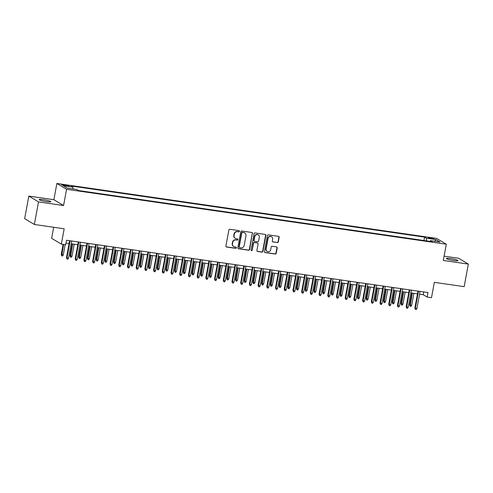 <?xml version="1.0" encoding="UTF-8"?>
<svg xmlns="http://www.w3.org/2000/svg" width="493" height="493" viewBox="0 0 493 493"><rect width="100%" height="100%" fill="white"/><g stroke="black" fill="none" stroke-linecap="round" stroke-linejoin="round"><path stroke-width="0.74" d="M239.444 231.322A0.635 0.598 121 0 0 238.957 230.613L229.874 229.3A0.906 0.857 121 0 0 228.857 230.065L225.899 246.007A0.906 0.857 121 0 0 226.589 247.018L235.672 248.33A0.635 0.598 121 0 0 236.116 247.166A0.635 0.598 121 0 0 235.907 247.092L234.73 246.925A2.903 2.742 121 0 1 232.517 243.69L232.764 242.365A2.903 2.742 121 0 1 236.024 239.925L237.201 240.097A0.635 0.598 121 0 0 237.644 238.926A0.635 0.598 121 0 0 237.429 238.852L236.258 238.686A2.903 2.742 121 0 1 234.046 235.451L234.292 234.126A2.903 2.742 121 0 1 237.552 231.685L238.729 231.858A0.635 0.598 121 0 0 239.444 231.322M235.284 238.341L235.025 238.181A2.903 2.742 121 0 1 233.781 235.297L234.027 233.965A2.903 2.742 121 0 1 237.293 231.525L238.464 231.698A0.635 0.598 121 0 0 239.031 230.632M226.164 246.82A0.906 0.857 121 0 0 226.33 246.864L235.414 248.176A0.635 0.598 121 0 0 235.974 247.11M233.756 246.58L233.497 246.42A2.903 2.742 121 0 1 232.258 243.536L232.505 242.205A2.903 2.742 121 0 1 235.765 239.764L236.936 239.937A0.635 0.598 121 0 0 237.503 238.871M450.503 258.535A5.916 0.721 10.5 0 0 446.362 258.461A5.916 0.721 10.5 0 0 453.856 260.55A5.916 0.721 10.5 0 0 457.997 260.618A5.916 0.721 10.5 0 0 450.503 258.535M43.322 199.634A5.916 0.721 10.5 0 0 39.181 199.56A5.916 0.721 10.5 0 0 46.681 201.649A5.916 0.721 10.5 0 0 50.822 201.717A5.916 0.721 10.5 0 0 43.322 199.634M430.315 237.786A2.958 0.357 10.5 0 0 428.244 237.749A2.958 0.357 10.5 0 0 431.991 238.791A2.958 0.357 10.5 0 0 434.062 238.828A2.958 0.357 10.5 0 0 430.315 237.786M277.319 242.574A0.906 0.857 121 0 0 278.335 241.816L279.167 237.343A0.906 0.857 121 0 0 278.477 236.332L268.389 234.871A0.906 0.857 121 0 0 267.366 235.636L264.414 251.578A0.906 0.857 121 0 0 265.105 252.589L275.193 254.049A0.906 0.857 121 0 0 276.209 253.285L277.214 247.887A0.906 0.857 121 0 0 276.524 246.876L272.204 246.247A0.906 0.857 121 0 0 271.187 247.011L270.688 249.692A2.428 2.292 121 0 1 267.151 251.442A2.428 2.292 121 0 1 266.115 249.033L268.063 238.532A2.428 2.292 121 0 1 271.6 236.782A2.428 2.292 121 0 1 272.635 239.191L272.309 240.941A0.906 0.857 121 0 0 272.999 241.952L277.054 242.42A0.906 0.857 121 0 0 278.077 241.656L278.902 237.182A0.906 0.857 121 0 0 278.644 236.375M38.528 201.914L63.566 205.538L53.873 199.714L28.834 196.091L38.528 201.914L34.344 224.475L64.176 228.789L61.329 244.134L65.686 244.762L66.524 240.251L427.973 292.54L427.141 297.051L431.492 297.686L434.339 282.341L464.166 286.655L468.35 264.094L458.656 258.27L444.107 256.163M63.566 205.538L66.58 189.287L446.319 244.226L443.312 260.47L468.35 264.094M252.576 233.497A0.906 0.857 121 0 0 251.886 232.486L241.798 231.026A0.906 0.857 121 0 0 240.781 231.79L237.823 247.732A0.906 0.857 121 0 0 238.513 248.743L248.601 250.204A0.906 0.857 121 0 0 249.624 249.44L252.317 233.337A0.906 0.857 121 0 0 252.052 232.53M255.097 232.949L265.185 234.409A0.906 0.857 121 0 1 265.875 235.42L262.917 251.362A0.906 0.857 121 0 1 261.9 252.126L257.58 251.504A0.906 0.857 121 0 1 256.89 250.493L258.092 244.023A0.906 0.857 121 0 0 257.395 243.018L254.536 242.599A0.906 0.857 121 0 0 253.513 243.363L252.268 250.099A0.635 0.598 121 0 1 251.344 250.555A0.635 0.598 121 0 1 251.073 249.926L254.074 233.713A0.906 0.857 121 0 1 255.097 232.949M34.344 224.475L24.65 218.652L28.834 196.091M65.199 185.719L67.116 185.997A2.866 0.351 10.5 0 0 69.119 186.034A2.866 0.351 10.5 0 0 65.489 185.023L63.572 184.746A2.866 0.351 10.5 0 0 61.57 184.709A2.866 0.351 10.5 0 0 65.199 185.719M66.58 189.287L56.886 183.464L436.625 238.402L446.319 244.226M423.955 240.522L424.584 237.127L70.967 185.972L72.804 187.075L72.97 188.911M424.584 237.127L426.414 238.224L435.997 239.61L439.978 242.001L430.401 240.621L432.232 241.718L78.621 190.563L76.785 189.466L67.208 188.079L63.221 185.688L72.804 187.075M53.682 227.273L51.636 238.31L61.329 244.134M53.873 199.714L56.886 183.464M419.561 294.167L423.21 294.691L427.141 297.051M66.013 243.018L69.094 243.468M71.171 243.764L77.802 244.725M79.878 245.027L86.515 245.989M88.592 246.284L95.223 247.246M97.3 247.548L103.931 248.503M106.007 248.805L112.644 249.766M114.721 250.068L121.352 251.023M123.429 251.325L130.06 252.287M132.136 252.589L138.773 253.544M140.85 253.846L147.481 254.807M149.558 255.109L156.189 256.064M158.265 256.366L164.902 257.328M166.979 257.623L173.61 258.585M175.687 258.887L182.318 259.848M184.394 260.144L191.031 261.105M193.108 261.407L199.739 262.362M201.816 262.664L208.447 263.626M210.523 263.928L217.16 264.883M219.237 265.185L225.868 266.146M227.945 266.448L234.576 267.403M236.652 267.705L243.289 268.667M245.366 268.968L251.997 269.924M254.074 270.226L260.705 271.187M262.781 271.483L269.418 272.444M271.495 272.746L278.126 273.707M280.203 274.003L286.834 274.965M288.91 275.267L295.547 276.222M297.624 276.524L304.255 277.485M306.332 277.787L312.963 278.742M315.039 279.044L321.676 280.006M323.753 280.307L330.384 281.263M332.461 281.565L339.092 282.526M341.174 282.828L347.805 283.783M349.882 284.085L356.513 285.046M358.59 285.342L365.221 286.304M367.303 286.606L373.934 287.567M376.011 287.863L382.642 288.824M384.719 289.126L391.35 290.081M393.432 290.383L400.063 291.345M402.14 291.646L408.771 292.602M410.848 292.904L417.479 293.865M423.721 291.924L423.21 294.691M430.401 240.621L429.958 241.391M426.655 240.911L426.414 238.224M435.997 239.61L434.653 241.231M238.088 248.546A0.906 0.857 121 0 0 238.255 248.589L248.343 250.043A0.906 0.857 121 0 0 249.359 249.285L252.317 233.337M242.513 232.4A0.635 0.598 121 0 0 241.798 232.936L239.204 246.931A0.635 0.598 121 0 0 239.684 247.64L240.929 247.819A2.903 2.742 121 0 0 244.189 245.378L245.958 235.814A2.903 2.742 121 0 0 243.752 232.579L242.248 232.246A0.635 0.598 121 0 0 241.533 232.776L241.798 232.936M239.475 247.566L239.21 247.406A0.635 0.598 121 0 1 238.939 246.777L241.533 232.776M244.719 232.924L244.46 232.77A2.903 2.742 121 0 0 243.487 232.425L243.752 232.579M242.248 232.246L243.487 232.425M257.155 251.301A0.906 0.857 121 0 0 257.321 251.344L261.635 251.972A0.906 0.857 121 0 0 262.658 251.208L265.61 235.26A0.906 0.857 121 0 0 265.345 234.452M257.703 243.123L257.438 242.969A0.906 0.857 121 0 0 257.136 242.858L254.271 242.445A0.906 0.857 121 0 0 253.254 243.209L252.268 250.099M251.22 250.456A0.635 0.598 121 0 0 252.003 249.939M259.33 237.312A2.428 2.292 121 0 0 258.295 234.902A2.428 2.292 121 0 0 254.758 236.652L254.074 240.35A0.906 0.857 121 0 0 254.764 241.36L257.629 241.773A0.906 0.857 121 0 0 258.646 241.015L259.33 237.312M258.295 234.902L258.036 234.742A2.428 2.292 121 0 0 254.499 236.498L254.758 236.652M254.462 241.256L254.197 241.095A0.906 0.857 121 0 1 253.809 240.196L254.499 236.498M272.574 241.755A0.906 0.857 121 0 0 272.74 241.798L277.054 242.42M271.6 236.782L271.335 236.622A2.428 2.292 121 0 0 267.798 238.372L268.063 238.532M267.151 251.442L266.892 251.282A2.428 2.292 121 0 1 265.85 248.873L267.798 238.372M264.679 252.391A0.906 0.857 121 0 0 264.84 252.434L274.928 253.895A0.906 0.857 121 0 0 275.951 253.131L276.949 247.726A0.906 0.857 121 0 0 276.684 246.913M63.277 254.93L62.611 255.99L61.736 255.861L61.237 254.419L63.277 254.93L65.175 244.688M61.736 255.861L63.609 244.466M61.237 254.419L63.098 244.392M69.605 240.701L66.481 257.568L66.949 257.851L70.117 240.775M68.521 258.073L67.849 259.133L66.98 259.01L66.949 257.851L68.521 258.073L71.682 240.997M66.98 259.01L66.481 257.568M71.99 256.187L71.319 257.247L70.45 257.124L69.951 255.676L71.99 256.187L74.209 244.208M70.45 257.124L72.644 243.98M69.951 255.676L72.132 243.906M80.698 257.451L80.026 258.511L79.157 258.381L78.658 256.939L80.698 257.451L82.916 245.465M79.157 258.381L81.351 245.237M78.658 256.939L80.84 245.163M89.406 258.708L88.74 259.768L87.865 259.645L87.366 258.196L89.406 258.708L91.63 246.728M87.865 259.645L90.059 246.5M87.366 258.196L89.547 246.426M98.119 259.965L97.448 261.025L96.579 260.902L96.08 259.46L98.119 259.965L100.338 247.985M96.579 260.902L98.773 247.757M96.08 259.46L98.261 247.683M78.313 241.958L75.189 258.825L75.663 259.108L78.825 242.032M77.228 259.336L76.557 260.396L75.688 260.267L75.663 259.108L77.228 259.336L80.396 242.26M75.688 260.267L75.189 258.825M87.027 243.215L83.896 260.082L84.371 260.366L87.538 243.289M85.936 260.594L85.271 261.654L84.395 261.53L84.371 260.366L85.936 260.594L89.104 243.517M84.395 261.53L83.896 260.082M95.734 244.479L92.61 261.345L93.078 261.629L96.246 244.553M94.65 261.857L93.978 262.917L93.109 262.787L93.078 261.629L94.65 261.857L97.811 244.781M93.109 262.787L92.61 261.345M104.442 245.736L101.318 262.603L101.792 262.886L104.954 245.81M103.357 263.114L102.686 264.174L101.817 264.051L101.792 262.886L103.357 263.114L106.525 246.038M101.817 264.051L101.318 262.603M106.827 261.228L106.155 262.288L105.286 262.159L104.787 260.717L106.827 261.228L109.045 249.248M105.286 262.159L107.48 249.02M104.787 260.717L106.969 248.947M113.156 246.999L110.025 263.866L110.5 264.149L113.667 247.073M112.065 264.377L111.4 265.437L110.524 265.308L110.5 264.149L112.065 264.377L115.233 247.301M110.524 265.308L110.025 263.866M115.535 262.486L114.869 263.545L113.994 263.422L113.495 261.98L115.535 262.486L117.759 250.506M113.994 263.422L116.188 250.278M113.495 261.98L115.676 250.204M121.863 248.256L118.739 265.123L119.207 265.407L122.375 248.33M120.779 265.635L120.107 266.695L119.238 266.571L119.207 265.407L120.779 265.635L123.94 248.558M119.238 266.571L118.739 265.123M124.248 263.749L123.577 264.809L122.708 264.679L122.209 263.237L124.248 263.749L126.467 251.763M122.708 264.679L124.902 251.541M122.209 263.237L124.39 251.467M130.571 249.52L127.447 266.386L127.921 266.67L131.083 249.594M129.486 266.898L128.815 267.958L127.946 267.828L127.921 266.67L129.486 266.898L132.654 249.822M127.946 267.828L127.447 266.386M132.956 265.006L132.284 266.066L131.415 265.943L130.916 264.494L132.956 265.006L135.174 253.026M131.415 265.943L133.609 252.798M130.916 264.494L133.098 252.724M139.285 250.777L136.154 267.644L136.629 267.927L139.796 250.851M138.194 268.155L137.529 269.215L136.653 269.092L136.629 267.927L138.194 268.155L141.362 251.079M136.653 269.092L136.154 267.644M141.664 266.269L140.998 267.329L140.123 267.2L139.624 265.758L141.664 266.269L143.888 254.283M140.123 267.2L142.317 254.061M139.624 265.758L141.805 253.987M147.992 252.04L144.868 268.907L145.336 269.19L148.504 252.114M146.908 269.412L146.236 270.472L145.367 270.349L145.336 269.19L146.908 269.412L150.069 252.336M145.367 270.349L144.868 268.907M150.377 267.526L149.706 268.586L148.837 268.463L148.338 267.015L150.377 267.526L152.596 255.547M148.837 268.463L151.031 255.319M148.338 267.015L150.519 255.245M156.7 253.297L153.576 270.164L154.05 270.447L157.212 253.371M155.615 270.675L154.944 271.735L154.075 271.606L154.05 270.447L155.615 270.675L158.783 253.599M154.075 271.606L153.576 270.164M159.085 268.79L158.413 269.85L157.544 269.72L157.045 268.278L159.085 268.79L161.303 256.804M157.544 269.72L159.738 256.576M157.045 268.278L159.227 256.502M165.414 254.561L162.283 271.427L162.758 271.711L165.925 254.634M164.323 271.933L163.658 272.993L162.782 272.869L162.758 271.711L164.323 271.933L167.491 254.856M162.782 272.869L162.283 271.427M167.793 270.047L167.127 271.107L166.252 270.984L165.753 269.535L167.793 270.047L170.017 258.067M166.252 270.984L168.446 257.839M165.753 269.535L167.934 257.765M174.121 255.818L170.997 272.684L171.465 272.968L174.633 255.892M173.037 273.196L172.365 274.256L171.496 274.126L171.465 272.968L173.037 273.196L176.198 256.12M171.496 274.126L170.997 272.684M182.829 257.075L179.705 273.942L180.179 274.225L183.341 257.149M181.744 274.453L181.073 275.513L180.204 275.39L180.179 274.225L181.744 274.453L184.912 257.377M180.204 275.39L179.705 273.942M191.543 258.338L188.412 275.205L188.887 275.488L192.054 258.412M190.452 275.716L189.787 276.776L188.911 276.647L188.887 275.488L190.452 275.716L193.62 258.64M188.911 276.647L188.412 275.205M176.506 271.31L175.835 272.37L174.966 272.241L174.467 270.799L176.506 271.31L178.725 259.324M174.966 272.241L177.16 259.096M174.467 270.799L176.648 259.022M185.214 272.567L184.542 273.627L183.673 273.504L183.174 272.056L185.214 272.567L187.432 260.587M183.673 273.504L185.867 260.359M183.174 272.056L185.356 260.286M193.922 273.825L193.256 274.884L192.381 274.761L191.882 273.319L193.922 273.825L196.146 261.845M192.381 274.761L194.575 261.617M191.882 273.319L194.069 261.543M200.25 259.595L197.126 276.462L197.594 276.746L200.762 259.669M199.166 276.974L198.494 278.034L197.625 277.91L197.594 276.746L199.166 276.974L202.327 259.897M197.625 277.91L197.126 276.462M202.635 275.088L201.964 276.148L201.095 276.018L200.596 274.576L202.635 275.088L204.854 263.108M201.095 276.018L203.289 262.88M200.596 274.576L202.777 262.806M208.958 260.859L205.834 277.725L206.308 278.009L209.47 260.933M207.873 278.237L207.202 279.297L206.333 279.167L206.308 278.009L207.873 278.237L211.041 261.161M206.333 279.167L205.834 277.725M211.343 276.345L210.671 277.405L209.802 277.282L209.303 275.84L211.343 276.345L213.561 264.365M209.802 277.282L211.996 264.137M209.303 275.84L211.485 264.063M217.672 262.116L214.547 278.983L215.016 279.266L218.183 262.19M216.581 279.494L215.916 280.554L215.04 280.431L215.016 279.266L216.581 279.494L219.749 262.418M215.04 280.431L214.547 278.983M220.051 277.608L219.385 278.668L218.51 278.539L218.011 277.097L220.051 277.608L222.275 265.622M218.51 278.539L220.704 265.4M218.011 277.097L220.198 265.326M226.379 263.379L223.255 280.246L223.723 280.529L226.891 263.453M225.295 280.757L224.623 281.817L223.754 281.688L223.723 280.529L225.295 280.757L228.456 263.681M223.754 281.688L223.255 280.246M228.764 278.865L228.093 279.925L227.224 279.802L226.725 278.354L228.764 278.865L230.983 266.886M227.224 279.802L229.418 266.658M226.725 278.354L228.906 266.584M235.087 264.636L231.963 281.503L232.437 281.786L235.599 264.71M234.002 282.014L233.331 283.074L232.462 282.951L232.437 281.786L234.002 282.014L237.17 264.938M232.462 282.951L231.963 281.503M237.472 280.129L236.8 281.189L235.931 281.059L235.432 279.617L237.472 280.129L239.69 268.143M235.931 281.059L238.125 267.921M235.432 279.617L237.614 267.847M243.801 265.9L240.676 282.766L241.145 283.05L244.312 265.974M242.71 283.272L242.045 284.332L241.169 284.208L241.145 283.05L242.71 283.272L245.878 266.195M241.169 284.208L240.676 282.766M246.18 281.386L245.514 282.446L244.639 282.323L244.14 280.874L246.18 281.386L248.404 269.406M244.639 282.323L246.833 269.178M244.14 280.874L246.327 269.104M252.508 267.157L249.384 284.023L249.852 284.307L253.02 267.231M251.424 284.535L250.752 285.595L249.883 285.465L249.852 284.307L251.424 284.535L254.585 267.459M249.883 285.465L249.384 284.023M254.893 282.649L254.222 283.709L253.353 283.58L252.854 282.138L254.893 282.649L257.112 270.663M253.353 283.58L255.547 270.435M252.854 282.138L255.035 270.361M261.216 268.42L258.092 285.287L258.566 285.57L261.728 268.494M260.131 285.792L259.46 286.852L258.591 286.729L258.566 285.57L260.131 285.792L263.299 268.716M258.591 286.729L258.092 285.287M263.601 283.906L262.929 284.966L262.06 284.843L261.561 283.395L263.601 283.906L265.819 271.926M262.06 284.843L264.254 271.698M261.561 283.395L263.743 271.625M272.309 285.17L271.643 286.23L270.768 286.1L270.269 284.658L272.309 285.17L274.533 273.184M270.768 286.1L272.962 272.956M270.269 284.658L272.456 272.882M281.022 286.427L280.351 287.487L279.482 287.364L278.983 285.915L281.022 286.427L283.241 274.447M279.482 287.364L281.676 274.219M278.983 285.915L281.164 274.145M269.93 269.677L266.805 286.544L267.274 286.827L270.441 269.751M268.839 287.055L268.174 288.115L267.298 287.986L267.274 286.827L268.839 287.055L272.007 269.979M267.298 287.986L266.805 286.544M278.637 270.934L275.513 287.801L275.981 288.085L279.149 271.008M277.553 288.313L276.881 289.373L276.012 289.249L275.981 288.085L277.553 288.313L280.714 271.236M276.012 289.249L275.513 287.801M287.345 272.198L284.221 289.064L284.695 289.348L287.857 272.272M286.26 289.576L285.589 290.636L284.72 290.506L284.695 289.348L286.26 289.576L289.428 272.5M284.72 290.506L284.221 289.064M289.73 287.684L289.058 288.744L288.189 288.621L287.69 287.179L289.73 287.684L291.948 275.704M288.189 288.621L290.383 275.476M287.69 287.179L289.872 275.402M296.059 273.455L292.934 290.322L293.403 290.605L296.57 273.529M294.968 290.833L294.303 291.893L293.427 291.77L293.403 290.605L294.968 290.833L298.136 273.757M293.427 291.77L292.934 290.322M298.438 288.947L297.772 290.007L296.897 289.878L296.398 288.436L298.438 288.947L300.662 276.967M296.897 289.878L299.091 276.739M296.398 288.436L298.585 276.665M304.766 274.718L301.642 291.585L302.11 291.868L305.278 274.792M303.682 292.096L303.01 293.156L302.141 293.027L302.11 291.868L303.682 292.096L306.843 275.02M302.141 293.027L301.642 291.585M307.151 290.204L306.48 291.264L305.611 291.141L305.112 289.699L307.151 290.204L309.37 278.225M305.611 291.141L307.805 277.997M305.112 289.699L307.293 277.923M313.474 275.975L310.35 292.842L310.824 293.125L313.986 276.049M312.389 293.353L311.718 294.413L310.849 294.29L310.824 293.125L312.389 293.353L315.557 276.277M310.849 294.29L310.35 292.842M315.859 291.468L315.187 292.528L314.318 292.398L313.819 290.956L315.859 291.468L318.077 279.482M314.318 292.398L316.512 279.26M313.819 290.956L316.001 279.186M322.188 277.239L319.063 294.105L319.532 294.389L322.699 277.312M321.097 294.617L320.432 295.677L319.556 295.547L319.532 294.389L321.097 294.617L324.265 277.541M319.556 295.547L319.063 294.105M324.567 292.725L323.901 293.785L323.026 293.662L322.533 292.213L324.567 292.725L326.791 280.745M323.026 293.662L325.22 280.517M322.533 292.213L324.714 280.443M333.28 293.988L332.609 295.048L331.74 294.919L331.241 293.477L333.28 293.988L335.499 282.002M331.74 294.919L333.934 281.78M331.241 293.477L333.422 281.706M341.988 295.245L341.316 296.305L340.447 296.182L339.948 294.734L341.988 295.245L344.206 283.265M340.447 296.182L342.641 283.037M339.948 294.734L342.13 282.964M330.895 278.496L327.771 295.362L328.239 295.646L331.407 278.57M329.811 295.874L329.139 296.934L328.27 296.811L328.239 295.646L329.811 295.874L332.972 278.798M328.27 296.811L327.771 295.362M339.609 279.759L336.479 296.626L336.953 296.909L340.115 279.833M338.518 297.131L337.847 298.191L336.978 298.068L336.953 296.909L338.518 297.131L341.686 280.055M336.978 298.068L336.479 296.626M348.317 281.016L345.192 297.883L345.661 298.166L348.828 281.09M347.226 298.394L346.561 299.454L345.685 299.325L345.661 298.166L347.226 298.394L350.394 281.318M345.685 299.325L345.192 297.883M350.696 296.509L350.03 297.569L349.155 297.439L348.662 295.997L350.696 296.509L352.92 284.523M349.155 297.439L351.349 284.295M348.662 295.997L350.843 284.221M357.024 282.279L353.9 299.146L354.368 299.43L357.536 282.353M355.94 299.652L355.268 300.712L354.399 300.588L354.368 299.43L355.94 299.652L359.101 282.575M354.399 300.588L353.9 299.146M359.409 297.766L358.738 298.826L357.869 298.703L357.37 297.254L359.409 297.766L361.628 285.786M357.869 298.703L360.063 285.558M357.37 297.254L359.551 285.484M365.738 283.537L362.608 300.403L363.082 300.687L366.244 283.611M364.647 300.915L363.976 301.975L363.107 301.845L363.082 300.687L364.647 300.915L367.815 283.839M363.107 301.845L362.608 300.403M368.117 299.023L367.445 300.083L366.576 299.96L366.077 298.518L368.117 299.023L370.335 287.043M366.576 299.96L368.77 286.815M366.077 298.518L368.259 286.741M374.446 284.794L371.321 301.661L371.79 301.944L374.957 284.868M373.361 302.172L372.69 303.232L371.814 303.109L371.79 301.944L373.361 302.172L376.523 285.096M371.814 303.109L371.321 301.661M376.825 300.286L376.159 301.346L375.284 301.223L374.791 299.775L376.825 300.286L379.049 288.306M375.284 301.223L377.478 288.078M374.791 299.775L376.972 288.004M383.153 286.057L380.029 302.924L380.497 303.207L383.665 286.131M382.069 303.435L381.397 304.495L380.528 304.366L380.497 303.207L382.069 303.435L385.23 286.359M380.528 304.366L380.029 302.924M385.538 301.543L384.867 302.603L383.998 302.48L383.499 301.038L385.538 301.543L387.757 289.564M383.998 302.48L386.192 289.336M383.499 301.038L385.68 289.262M391.867 287.314L388.737 304.181L389.211 304.464L392.373 287.388M390.776 304.692L390.105 305.752L389.236 305.629L389.211 304.464L390.776 304.692L393.944 287.616M389.236 305.629L388.737 304.181M394.246 302.807L393.574 303.867L392.705 303.737L392.206 302.295L394.246 302.807L396.464 290.827M392.705 303.737L394.899 290.599M392.206 302.295L394.388 290.525M400.575 288.578L397.45 305.444L397.919 305.728L401.086 288.651M399.49 305.956L398.819 307.016L397.943 306.886L397.919 305.728L399.49 305.956L402.652 288.88M397.943 306.886L397.45 305.444M402.954 304.064L402.288 305.124L401.413 305.001L400.92 303.559L402.954 304.064L405.178 292.084M401.413 305.001L403.607 291.856M400.92 303.559L403.101 291.782M409.282 289.835L406.158 306.701L406.626 306.985L409.794 289.909M408.198 307.213L407.526 308.273L406.657 308.15L406.626 306.985L408.198 307.213L411.359 290.137M406.657 308.15L406.158 306.701M411.667 305.327L410.996 306.387L410.127 306.258L409.628 304.816L411.667 305.327L413.886 293.341M410.127 306.258L412.321 293.119M409.628 304.816L411.809 293.045M417.996 291.098L414.866 307.965L415.34 308.248L418.502 291.172M416.905 308.476L416.234 309.536L415.365 309.407L415.34 308.248L416.905 308.476L420.073 291.4M415.365 309.407L414.866 307.965M63.455 185.399L63.572 184.746M65.359 185.744L65.489 185.023"/></g></svg>
